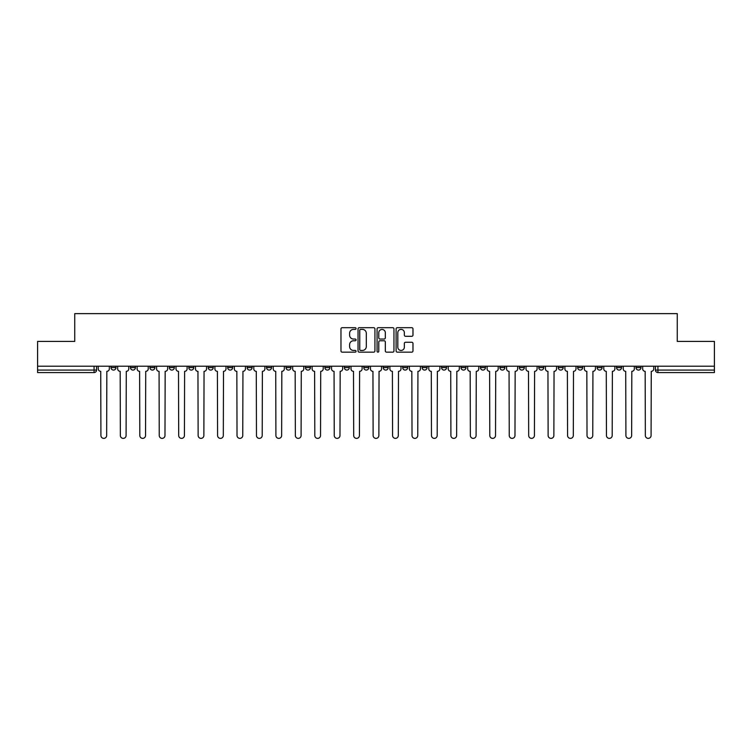 <?xml version="1.0" encoding="UTF-8"?>
<svg xmlns="http://www.w3.org/2000/svg" width="752" height="752" viewBox="0 0 752 752"><rect width="100%" height="100%" fill="white"/><g stroke="black" fill="none" stroke-linecap="round" stroke-linejoin="round"><path stroke-width="1.13" d="M356.063 328.539A0.855 0.855 0 0 0 355.198 327.684L342.207 327.684A1.222 1.222 0 0 0 340.976 328.906L340.976 350.93A1.222 1.222 0 0 0 342.207 352.152L355.198 352.152A0.855 0.855 0 0 0 356.063 351.297A0.855 0.855 0 0 0 355.198 350.441L353.515 350.441A3.91 3.91 0 0 1 349.605 346.522L349.605 344.689A3.91 3.91 0 0 1 353.515 340.769L355.198 340.769A0.855 0.855 0 0 0 356.063 339.913A0.855 0.855 0 0 0 355.198 339.058L353.515 339.058A3.91 3.91 0 0 1 349.605 335.148L349.605 333.315A3.91 3.91 0 0 1 353.515 329.395L355.198 329.395A0.855 0.855 0 0 0 356.063 328.539M636.004 366.215L636.004 367.587L640.986 367.587A2.491 2.491 0 0 1 638.495 370.078A2.491 2.491 0 0 1 636.004 367.587L636.004 366.215M616.555 366.215L616.555 367.587L621.547 367.587A2.491 2.491 0 0 1 619.046 370.078A2.491 2.491 0 0 1 616.555 367.587L616.555 366.215M499.892 366.215L499.892 367.587L504.874 367.587A2.491 2.491 0 0 1 502.383 370.078A2.491 2.491 0 0 1 499.892 367.587L499.892 366.215M480.453 366.215L480.453 367.587L485.435 367.587A2.491 2.491 0 0 1 482.944 370.078A2.491 2.491 0 0 1 480.453 367.587L480.453 366.215M461.004 366.215L461.004 367.587L465.986 367.587A2.491 2.491 0 0 1 463.495 370.078A2.491 2.491 0 0 1 461.004 367.587L461.004 366.215M422.116 366.215L422.116 367.587L427.098 367.587A2.491 2.491 0 0 1 424.607 370.078A2.491 2.491 0 0 1 422.116 367.587L422.116 366.215M383.229 367.587L383.229 366.215L383.229 367.587A2.491 2.491 0 0 0 385.72 370.078A2.491 2.491 0 0 1 383.229 367.587L388.211 367.587A2.491 2.491 0 0 1 385.72 370.078A2.491 2.491 0 0 0 388.211 367.587L388.211 366.215L388.211 367.587M363.789 367.587L363.789 366.215L363.789 367.587A2.491 2.491 0 0 0 366.28 370.078A2.491 2.491 0 0 1 363.789 367.587L368.771 367.587A2.491 2.491 0 0 1 366.28 370.078M344.341 367.587L344.341 366.215L344.341 367.587A2.491 2.491 0 0 0 346.832 370.078A2.491 2.491 0 0 1 344.341 367.587L349.323 367.587A2.491 2.491 0 0 1 346.832 370.078A2.491 2.491 0 0 0 349.323 367.587L349.323 366.215L349.323 367.587M324.902 366.215L324.902 367.587L329.884 367.587A2.491 2.491 0 0 1 327.393 370.078A2.491 2.491 0 0 1 324.902 367.587L324.902 366.215M305.453 366.215L305.453 367.587L310.435 367.587A2.491 2.491 0 0 1 307.944 370.078A2.491 2.491 0 0 1 305.453 367.587L305.453 366.215M286.014 366.215L286.014 367.587L290.996 367.587A2.491 2.491 0 0 1 288.505 370.078A2.491 2.491 0 0 1 286.014 367.587L286.014 366.215M266.565 367.587L266.565 366.215L266.565 367.587A2.491 2.491 0 0 0 269.056 370.078A2.491 2.491 0 0 1 266.565 367.587L271.547 367.587A2.491 2.491 0 0 1 269.056 370.078M227.677 367.587L227.677 366.215L227.677 367.587A2.491 2.491 0 0 0 230.168 370.078A2.491 2.491 0 0 1 227.677 367.587L232.659 367.587A2.491 2.491 0 0 1 230.168 370.078A2.491 2.491 0 0 0 232.659 367.587L232.659 366.215L232.659 367.587M208.229 367.587L208.229 366.215L208.229 367.587A2.491 2.491 0 0 0 210.729 370.078A2.491 2.491 0 0 1 208.229 367.587L213.22 367.587A2.491 2.491 0 0 1 210.729 370.078A2.491 2.491 0 0 0 213.22 367.587L213.22 366.215L213.22 367.587M188.79 367.587L188.79 366.215L188.79 367.587A2.491 2.491 0 0 0 191.281 370.078A2.491 2.491 0 0 1 188.79 367.587L193.772 367.587A2.491 2.491 0 0 1 191.281 370.078A2.491 2.491 0 0 0 193.772 367.587L193.772 366.215L193.772 367.587M169.341 367.587L169.341 366.215L169.341 367.587A2.491 2.491 0 0 0 171.841 370.078A2.491 2.491 0 0 1 169.341 367.587L174.332 367.587A2.491 2.491 0 0 1 171.841 370.078M149.902 367.587L149.902 366.215L149.902 367.587A2.491 2.491 0 0 0 152.393 370.078A2.491 2.491 0 0 1 149.902 367.587L154.884 367.587A2.491 2.491 0 0 1 152.393 370.078A2.491 2.491 0 0 0 154.884 367.587L154.884 366.215L154.884 367.587M130.453 367.587L130.453 366.215L130.453 367.587A2.491 2.491 0 0 0 132.954 370.078A2.491 2.491 0 0 1 130.453 367.587L135.445 367.587A2.491 2.491 0 0 1 132.954 370.078A2.491 2.491 0 0 0 135.445 367.587L135.445 366.215L135.445 367.587M411.758 336.304A1.222 1.222 0 0 0 412.98 335.082L412.98 328.906A1.222 1.222 0 0 0 411.758 327.684L397.319 327.684A1.222 1.222 0 0 0 396.097 328.906L396.097 350.93A1.222 1.222 0 0 0 397.319 352.152L411.758 352.152A1.222 1.222 0 0 0 412.98 350.93L412.98 343.467A1.222 1.222 0 0 0 411.758 342.245L405.572 342.245A1.222 1.222 0 0 0 404.35 343.467L404.35 347.161A3.271 3.271 0 0 1 401.079 350.441A3.271 3.271 0 0 1 397.808 347.161L397.808 332.666A3.271 3.271 0 0 1 401.079 329.395A3.271 3.271 0 0 1 404.35 332.666L404.35 335.082A1.222 1.222 0 0 0 405.572 336.304L411.758 336.304M37.6 366.215L37.6 341.408L74.739 341.408L74.739 313.622L677.261 313.622L677.261 341.408L714.4 341.408L714.4 366.215L37.6 366.215L37.6 370.078L96.557 370.078L96.557 366.215M374.928 328.906A1.222 1.222 0 0 0 373.706 327.684L359.268 327.684A1.222 1.222 0 0 0 358.046 328.906L358.046 350.93A1.222 1.222 0 0 0 359.268 352.152L373.706 352.152A1.222 1.222 0 0 0 374.928 350.93L374.928 328.906M378.294 327.684L392.732 327.684A1.222 1.222 0 0 1 393.954 328.906L393.954 350.93A1.222 1.222 0 0 1 392.732 352.152L386.556 352.152A1.222 1.222 0 0 1 385.325 350.93L385.325 342A1.222 1.222 0 0 0 384.103 340.769L380.004 340.769A1.222 1.222 0 0 0 378.782 342L378.782 351.297A0.855 0.855 0 0 1 377.927 352.152A0.855 0.855 0 0 1 377.072 351.297L377.072 328.906A1.222 1.222 0 0 1 378.294 327.684M655.443 366.215L655.443 370.078L714.4 370.078L714.4 372.569L657.934 372.569A2.491 2.491 0 0 1 655.443 370.078L655.443 366.215M714.4 366.215L714.4 370.078M96.557 370.078A2.491 2.491 0 0 1 94.066 372.569L37.6 372.569L37.6 370.078M640.986 366.215L640.986 367.587M621.547 366.215L621.547 367.587L621.547 366.215M602.098 366.215L602.098 367.587A2.491 2.491 0 0 1 599.607 370.078A2.491 2.491 0 0 1 597.116 367.587L602.098 367.587M597.116 366.215L597.116 367.587M582.659 366.215L582.659 367.587A2.491 2.491 0 0 1 580.159 370.078A2.491 2.491 0 0 1 577.668 367.587L582.659 367.587M577.668 366.215L577.668 367.587M563.21 366.215L563.21 367.587A2.491 2.491 0 0 1 560.719 370.078A2.491 2.491 0 0 1 558.228 367.587L563.21 367.587M558.228 366.215L558.228 367.587M543.771 366.215L543.771 367.587A2.491 2.491 0 0 1 541.271 370.078A2.491 2.491 0 0 1 538.78 367.587L543.771 367.587M538.78 366.215L538.78 367.587M524.323 366.215L524.323 367.587A2.491 2.491 0 0 1 521.832 370.078A2.491 2.491 0 0 1 519.341 367.587L524.323 367.587M519.341 366.215L519.341 367.587M504.874 366.215L504.874 367.587A2.491 2.491 0 0 1 502.383 370.078M485.435 366.215L485.435 367.587M465.986 367.587L465.986 366.215L465.986 367.587A2.491 2.491 0 0 1 463.495 370.078M446.547 366.215L446.547 367.587A2.491 2.491 0 0 1 444.056 370.078A2.491 2.491 0 0 1 441.565 367.587A2.491 2.491 0 0 0 444.056 370.078A2.491 2.491 0 0 0 446.547 367.587L441.565 367.587L441.565 366.215M427.098 367.587L427.098 366.215L427.098 367.587A2.491 2.491 0 0 1 424.607 370.078M407.659 366.215L407.659 367.587A2.491 2.491 0 0 1 405.168 370.078A2.491 2.491 0 0 1 402.677 367.587A2.491 2.491 0 0 0 405.168 370.078M402.677 366.215L402.677 367.587L407.659 367.587M368.771 366.215L368.771 367.587L368.771 366.215M329.884 367.587L329.884 366.215L329.884 367.587A2.491 2.491 0 0 1 327.393 370.078M310.435 367.587L310.435 366.215L310.435 367.587A2.491 2.491 0 0 1 307.944 370.078M290.996 367.587L290.996 366.215L290.996 367.587A2.491 2.491 0 0 1 288.505 370.078M271.547 366.215L271.547 367.587L271.547 366.215M252.108 367.587L252.108 366.215L252.108 367.587A2.491 2.491 0 0 1 249.617 370.078A2.491 2.491 0 0 1 247.126 367.587L252.108 367.587A2.491 2.491 0 0 1 249.617 370.078M247.126 366.215L247.126 367.587M174.332 366.215L174.332 367.587L174.332 366.215M115.996 366.215L115.996 367.587A2.491 2.491 0 0 1 113.505 370.078A2.491 2.491 0 0 1 111.014 367.587A2.491 2.491 0 0 0 113.505 370.078A2.491 2.491 0 0 0 115.996 367.587L115.996 366.215M111.014 366.215L111.014 367.587L115.996 367.587M360.612 329.395A0.855 0.855 0 0 0 359.757 330.25L359.757 349.586A0.855 0.855 0 0 0 360.612 350.441L362.389 350.441A3.91 3.91 0 0 0 366.309 346.522L366.309 333.315A3.91 3.91 0 0 0 362.389 329.395L360.612 329.395M385.325 332.732A3.271 3.271 0 0 0 382.054 329.461A3.271 3.271 0 0 0 378.782 332.732L378.782 337.836A1.222 1.222 0 0 0 380.004 339.058L384.103 339.058A1.222 1.222 0 0 0 385.325 337.836L385.325 332.732M98.239 366.215L98.239 368.837A2.491 2.491 0 0 0 100.73 371.328L100.918 435.511A2.867 2.867 0 0 0 103.785 438.378A2.867 2.867 0 0 0 106.652 435.511L106.84 371.328A2.491 2.491 0 0 0 109.331 368.837L109.331 366.215M117.679 366.215L117.679 368.837A2.491 2.491 0 0 0 120.179 371.328L120.358 435.511A2.867 2.867 0 0 0 123.225 438.378A2.867 2.867 0 0 0 126.092 435.511L126.28 371.328A2.491 2.491 0 0 0 128.771 368.837L128.771 366.215M137.127 366.215L137.127 368.837A2.491 2.491 0 0 0 139.618 371.328L139.806 435.511A2.867 2.867 0 0 0 142.673 438.378A2.867 2.867 0 0 0 145.54 435.511L145.728 371.328A2.491 2.491 0 0 0 148.219 368.837L148.219 366.215M156.566 366.215L156.566 368.837A2.491 2.491 0 0 0 159.067 371.328L159.245 435.511A2.867 2.867 0 0 0 162.112 438.378A2.867 2.867 0 0 0 164.979 435.511L165.167 371.328A2.491 2.491 0 0 0 167.658 368.837L167.658 366.215M176.015 366.215L176.015 368.837A2.491 2.491 0 0 0 178.506 371.328L178.694 435.511A2.867 2.867 0 0 0 181.561 438.378A2.867 2.867 0 0 0 184.428 435.511L184.616 371.328A2.491 2.491 0 0 0 187.107 368.837L187.107 366.215M195.454 366.215L195.454 368.837A2.491 2.491 0 0 0 197.955 371.328L198.133 435.511A2.867 2.867 0 0 0 201 438.378A2.867 2.867 0 0 0 203.867 435.511L204.055 371.328A2.491 2.491 0 0 0 206.546 368.837L206.546 366.215M214.903 366.215L214.903 368.837A2.491 2.491 0 0 0 217.394 371.328L217.582 435.511A2.867 2.867 0 0 0 220.449 438.378A2.867 2.867 0 0 0 223.316 435.511L223.504 371.328A2.491 2.491 0 0 0 225.995 368.837L225.995 366.215M234.342 366.215L234.342 368.837A2.491 2.491 0 0 0 236.842 371.328L237.021 435.511A2.867 2.867 0 0 0 239.888 438.378A2.867 2.867 0 0 0 242.755 435.511L242.943 371.328A2.491 2.491 0 0 0 245.434 368.837L245.434 366.215M253.791 366.215L253.791 368.837A2.491 2.491 0 0 0 256.282 371.328L256.47 435.511A2.867 2.867 0 0 0 259.337 438.378A2.867 2.867 0 0 0 262.204 435.511L262.392 371.328A2.491 2.491 0 0 0 264.883 368.837L264.883 366.215M273.23 366.215L273.23 368.837A2.491 2.491 0 0 0 275.73 371.328L275.909 435.511A2.867 2.867 0 0 0 278.776 438.378A2.867 2.867 0 0 0 281.643 435.511L281.831 371.328A2.491 2.491 0 0 0 284.331 368.837L284.331 366.215M292.678 366.215L292.678 368.837A2.491 2.491 0 0 0 295.169 371.328L295.357 435.511A2.867 2.867 0 0 0 298.224 438.378A2.867 2.867 0 0 0 301.091 435.511L301.279 371.328A2.491 2.491 0 0 0 303.77 368.837L303.77 366.215M312.118 366.215L312.118 368.837A2.491 2.491 0 0 0 314.618 371.328L314.806 435.511A2.867 2.867 0 0 0 317.664 438.378A2.867 2.867 0 0 0 320.531 435.511L320.719 371.328A2.491 2.491 0 0 0 323.219 368.837L323.219 366.215M331.566 366.215L331.566 368.837A2.491 2.491 0 0 0 334.057 371.328L334.245 435.511A2.867 2.867 0 0 0 337.112 438.378A2.867 2.867 0 0 0 339.979 435.511L340.167 371.328A2.491 2.491 0 0 0 342.658 368.837L342.658 366.215M351.005 366.215L351.005 368.837A2.491 2.491 0 0 0 353.506 371.328L353.694 435.511A2.867 2.867 0 0 0 356.551 438.378A2.867 2.867 0 0 0 359.418 435.511L359.606 371.328A2.491 2.491 0 0 0 362.107 368.837L362.107 366.215M370.454 366.215L370.454 368.837A2.491 2.491 0 0 0 372.945 371.328L373.133 435.511A2.867 2.867 0 0 0 376 438.378A2.867 2.867 0 0 0 378.867 435.511L379.055 371.328A2.491 2.491 0 0 0 381.546 368.837L381.546 366.215M389.893 366.215L389.893 368.837A2.491 2.491 0 0 0 392.394 371.328L392.582 435.511A2.867 2.867 0 0 0 395.449 438.378A2.867 2.867 0 0 0 398.306 435.511L398.494 371.328A2.491 2.491 0 0 0 400.995 368.837L400.995 366.215M409.342 366.215L409.342 368.837A2.491 2.491 0 0 0 411.833 371.328L412.021 435.511A2.867 2.867 0 0 0 414.888 438.378A2.867 2.867 0 0 0 417.755 435.511L417.943 371.328A2.491 2.491 0 0 0 420.434 368.837L420.434 366.215M428.781 366.215L428.781 368.837A2.491 2.491 0 0 0 431.281 371.328L431.469 435.511A2.867 2.867 0 0 0 434.336 438.378A2.867 2.867 0 0 0 437.194 435.511L437.382 371.328A2.491 2.491 0 0 0 439.882 368.837L439.882 366.215M448.23 366.215L448.23 368.837A2.491 2.491 0 0 0 450.721 371.328L450.909 435.511A2.867 2.867 0 0 0 453.776 438.378A2.867 2.867 0 0 0 456.643 435.511L456.831 371.328A2.491 2.491 0 0 0 459.322 368.837L459.322 366.215M467.669 366.215L467.669 368.837A2.491 2.491 0 0 0 470.169 371.328L470.357 435.511A2.867 2.867 0 0 0 473.224 438.378A2.867 2.867 0 0 0 476.091 435.511L476.27 371.328A2.491 2.491 0 0 0 478.77 368.837L478.77 366.215M487.117 366.215L487.117 368.837A2.491 2.491 0 0 0 489.608 371.328L489.796 435.511A2.867 2.867 0 0 0 492.663 438.378A2.867 2.867 0 0 0 495.53 435.511L495.718 371.328A2.491 2.491 0 0 0 498.209 368.837L498.209 366.215M506.566 366.215L506.566 368.837A2.491 2.491 0 0 0 509.057 371.328L509.245 435.511A2.867 2.867 0 0 0 512.112 438.378A2.867 2.867 0 0 0 514.979 435.511L515.158 371.328A2.491 2.491 0 0 0 517.658 368.837L517.658 366.215M526.005 366.215L526.005 368.837A2.491 2.491 0 0 0 528.496 371.328L528.684 435.511A2.867 2.867 0 0 0 531.551 438.378A2.867 2.867 0 0 0 534.418 435.511L534.606 371.328A2.491 2.491 0 0 0 537.097 368.837L537.097 366.215M545.454 366.215L545.454 368.837A2.491 2.491 0 0 0 547.945 371.328L548.133 435.511A2.867 2.867 0 0 0 551 438.378A2.867 2.867 0 0 0 553.867 435.511L554.045 371.328A2.491 2.491 0 0 0 556.546 368.837L556.546 366.215M564.893 366.215L564.893 368.837A2.491 2.491 0 0 0 567.384 371.328L567.572 435.511A2.867 2.867 0 0 0 570.439 438.378A2.867 2.867 0 0 0 573.306 435.511L573.494 371.328A2.491 2.491 0 0 0 575.985 368.837L575.985 366.215M584.342 366.215L584.342 368.837A2.491 2.491 0 0 0 586.833 371.328L587.021 435.511A2.867 2.867 0 0 0 589.888 438.378A2.867 2.867 0 0 0 592.755 435.511L592.933 371.328A2.491 2.491 0 0 0 595.434 368.837L595.434 366.215M603.781 366.215L603.781 368.837A2.491 2.491 0 0 0 606.272 371.328L606.46 435.511A2.867 2.867 0 0 0 609.327 438.378A2.867 2.867 0 0 0 612.194 435.511L612.382 371.328A2.491 2.491 0 0 0 614.873 368.837L614.873 366.215M623.229 366.215L623.229 368.837A2.491 2.491 0 0 0 625.72 371.328L625.908 435.511A2.867 2.867 0 0 0 628.775 438.378A2.867 2.867 0 0 0 631.642 435.511L631.821 371.328A2.491 2.491 0 0 0 634.321 368.837L634.321 366.215M642.669 366.215L642.669 368.837A2.491 2.491 0 0 0 645.16 371.328L645.348 435.511A2.867 2.867 0 0 0 648.215 438.378A2.867 2.867 0 0 0 651.082 435.511L651.27 371.328A2.491 2.491 0 0 0 653.761 368.837L653.761 366.215M94.066 366.215L94.066 372.569M657.934 366.215L657.934 372.569"/></g></svg>
